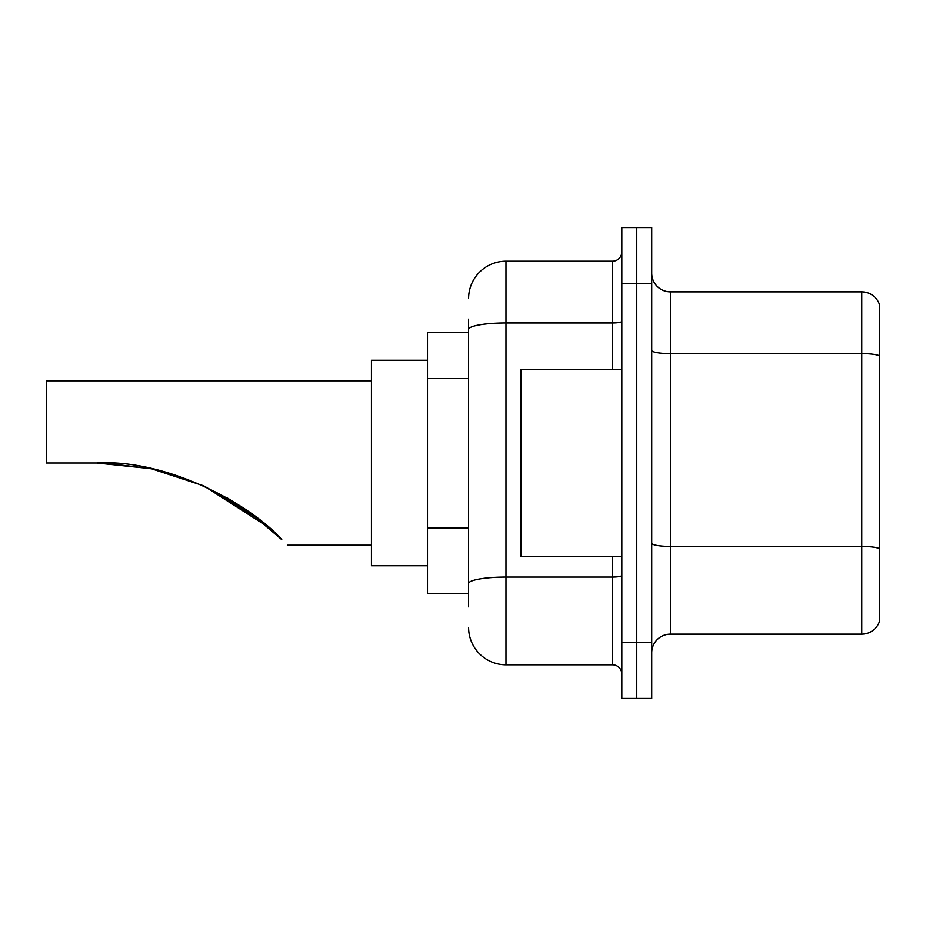 <?xml version="1.0" encoding="UTF-8"?>
<svg xmlns="http://www.w3.org/2000/svg" width="926" height="926" viewBox="0 0 926 926"><rect width="100%" height="100%" fill="white"/><g stroke="black" fill="none" stroke-linecap="round" stroke-linejoin="round"><path stroke-width="1.39" d="M468.602 332.202L427.499 332.202L427.499 593.798L468.602 593.798M468.602 606.877L468.602 319.123M621.832 642.389L621.832 698.447L636.775 698.447L636.775 642.389L636.775 698.447L651.73 698.447L651.73 642.389L636.775 642.389L636.775 283.611L636.775 642.389L621.832 642.389L621.832 283.611L636.775 283.611L636.775 227.553L636.775 283.611L651.73 283.611L651.73 642.389M651.73 283.611L651.73 227.553L621.832 227.553L621.832 283.611M468.602 298.566A37.376 37.376 0 0 1 505.978 261.19L505.978 664.81L612.491 664.81L612.491 556.433M505.978 261.19L612.491 261.19A9.341 9.341 0 0 0 621.832 251.849M621.832 674.151A9.341 9.341 0 0 0 612.491 664.81M505.978 664.81A37.376 37.376 0 0 1 468.602 627.434M651.73 652.853A18.682 18.682 0 0 1 670.412 634.16L861.759 634.16L861.759 291.84L670.412 291.84A18.682 18.682 0 0 1 651.73 273.147A18.682 18.682 0 0 0 670.412 291.84L670.412 634.16M879.7 305.291A18.682 18.682 0 0 0 861.759 291.84A18.682 18.682 0 0 1 879.7 305.291L879.7 620.709A18.682 18.682 0 0 1 861.759 634.16M879.7 356.197L879.7 548.782A18.682 3.241 180 0 0 861.759 546.444L670.412 546.444A18.682 3.241 0 0 1 651.73 543.192M250.147 512.68L204.021 486M150.834 468.649L104.904 463.127M151.679 468.822L203.384 485.71M226.835 497.621L249.256 512.043M249.441 512.171L281.759 539.626C289.178 547.046 289.178 547.046 281.759 539.626C251.305 504.867 167.49 458.752 96.767 463L150.88 468.66L96.767 463L46.3 463L46.3 380.783L371.442 380.783M269.802 528.399L247.809 511.013L203.002 485.537L247.439 510.747M203.789 485.884L258.099 518.676L226.673 497.528M268.459 527.218L203.905 485.942M427.499 360.226L371.442 360.226L371.442 565.774L427.499 565.774M103.064 463.069L151.598 468.811M621.832 369.567L520.921 369.567L520.921 556.433L621.832 556.433M468.602 378.526L427.499 378.526M468.602 528.005L427.499 528.005M621.832 575.463A9.341 1.62 0 0 1 612.491 577.083L505.978 577.083A37.376 6.494 180 0 0 468.602 583.577M468.602 329.448A37.376 6.494 180 0 1 505.978 322.954L612.491 322.954L612.491 261.19M612.491 369.567L612.491 322.954A9.341 1.62 0 0 0 621.832 321.334M879.7 355.931A18.682 3.241 180 0 0 861.759 353.605L670.412 353.605A18.682 3.241 0 0 1 651.73 350.352M287.349 545.217L371.442 545.217"/></g></svg>
